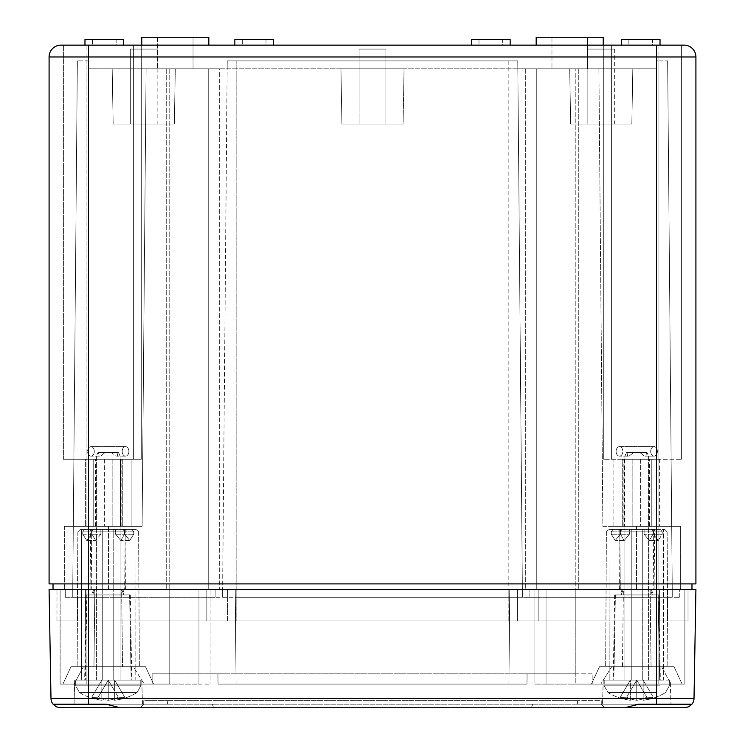 <?xml version="1.0" encoding="UTF-8"?>
<svg xmlns="http://www.w3.org/2000/svg" width="745" height="745" viewBox="0 0 745 745"><rect width="100%" height="100%" fill="white"/><g stroke="black" fill="none" stroke-linecap="round" stroke-linejoin="round"><path stroke-width="0.56" stroke-dasharray="3.73 2.79" d="M658.049 45.138L658.049 459.274L603.729 459.274L681.619 459.274L603.729 459.274L658.049 459.274L658.049 45.138L681.619 45.138L86.951 45.138L141.271 45.138L133.383 45.138L133.383 459.274L133.383 45.138L133.383 459.274L141.271 459.274L86.951 459.274L141.271 459.274L133.383 459.274L133.383 45.138L88.525 45.138L88.525 583.903L656.475 583.903L53.025 583.903L656.475 583.903L656.475 56.974L49.086 56.974L49.086 583.903L88.525 583.903L88.525 589.425L210.099 589.425L198.962 589.425L210.099 589.425L210.099 684.087L210.099 589.425L60.122 589.425L60.122 684.087L60.122 589.425L60.122 684.087L60.122 589.425L575.224 589.425L206.849 589.425L206.849 620.976L206.849 589.425L206.849 620.976L56.974 620.976L236.826 620.976L206.849 620.976L206.849 589.425L169.776 589.425L198.962 589.425L198.962 684.087L60.122 684.087L74.1 684.087L62.887 684.087L74.1 684.087L83.403 666.728L74.1 684.087L60.122 684.087L210.099 684.087L198.962 684.087L198.962 589.425L169.776 589.425L236.826 589.425L65.253 589.425L508.174 589.425L64.349 589.425L94.857 589.425L93.954 666.728L77.154 666.728L145.508 666.728L133.271 666.728L144.232 684.087L133.271 666.728L122.534 666.728L139.334 666.728L77.154 666.728L93.954 666.728L94.857 589.425L77.48 589.425L169.776 589.425L121.631 589.425L122.534 666.728L121.631 589.425L94.857 589.425L169.776 589.425L53.025 589.425L656.475 589.425L49.086 589.425L50.986 698.447L88.525 698.447L88.525 589.425L695.914 589.425L694.014 698.447L88.525 698.447L88.525 704.202L53.063 704.202L55.81 706.539L58.641 707.573L140.19 707.75L143.738 704.202L53.063 704.202M215.128 597.313L215.128 589.425L215.128 597.313L65.253 597.313L65.253 589.425L65.253 597.313L508.174 597.313L215.128 597.313L215.128 589.425L215.128 597.313M525.691 589.425L680.651 589.425L525.691 589.425L578.288 589.425L525.691 589.425L525.691 68.801L598.896 68.801L602.882 526.324L680.651 526.324L680.651 589.425L578.288 589.425L680.651 589.425L680.651 526.324L602.882 526.324L598.896 68.801L525.691 68.801L536.763 68.801L536.763 589.425L536.763 68.801L598.896 68.801L602.882 526.324L636.472 526.324L602.882 526.324L598.896 68.801L525.691 68.801L525.691 589.425M658.058 589.425L509.757 589.425L658.058 589.425L650.143 589.425L651.046 666.728L605.666 666.728L667.846 666.728L651.046 666.728L658.058 666.728L651.046 666.728L650.143 589.425L684.879 589.425L508.174 589.425L623.369 589.425L622.466 666.728L599.492 666.728L611.729 666.728L600.768 684.087L611.729 666.728L622.466 666.728L623.369 589.425L650.143 589.425L534.901 589.425L688.026 589.425L658.058 589.425L672.251 589.425L672.251 597.313L575.224 597.313L672.251 597.313L672.251 589.425L522.375 589.425L522.375 597.313L508.174 597.313L575.224 597.313L522.375 597.313L522.375 589.425L522.375 597.313L522.375 589.425L658.058 589.425L658.058 597.313L679.747 597.313L575.224 597.313L658.058 597.313L658.058 60.913L667.641 60.913L656.475 60.913L656.475 68.801L517.831 68.801L656.475 68.801L656.475 60.913L658.058 60.913L658.058 666.728L674.02 666.728L599.492 666.728L674.02 666.728L658.058 666.728L658.058 589.425L658.058 620.976L688.026 620.976L688.026 589.425L688.026 620.976L538.151 620.976L538.151 589.425L236.826 589.425L538.151 589.425L538.151 620.976L667.52 620.976L667.52 589.425L667.52 620.976L517.645 620.976L517.645 589.425L517.645 620.976L658.058 620.976L658.058 589.425M108.528 589.425L219.309 589.425L108.528 589.425L108.528 526.324L64.349 526.324L142.118 526.324L146.104 68.801L208.237 68.801L208.237 589.425L219.309 589.425L208.237 589.425L208.237 68.801L219.309 68.801L146.104 68.801L142.118 526.324L108.528 526.324L142.118 526.324L146.104 68.801L142.118 526.324L64.349 526.324L108.528 526.324L108.528 589.425M236.826 597.313L529.872 597.313L236.826 597.313L236.826 589.425L522.375 589.425L222.625 589.425L222.625 597.313L222.625 589.425L222.625 597.313L222.625 589.425L56.974 589.425L86.942 589.425L72.749 589.425L72.749 597.313L72.749 589.425L236.826 589.425L236.826 597.313M529.872 597.313L575.224 597.313L529.872 597.313L529.872 589.425L529.872 597.313M193.039 68.801L157.549 68.801L193.039 68.801L157.549 68.801L193.039 68.801L193.039 37.25L157.549 37.25L193.039 37.25L157.549 37.25L193.039 37.25L193.039 68.801M219.309 68.801L146.104 68.801L219.309 68.801L219.309 589.425L219.309 68.801M531.409 707.75L532.722 704.202L88.525 704.202L142.453 704.202L141.774 680.138L142.453 704.202L74.034 704.202L74.724 680.138L141.774 680.138L74.724 680.138L141.774 680.138L74.724 680.138L74.034 704.202L143.738 704.202L140.19 707.75L120.234 707.75L624.766 707.75L638.884 704.202L532.722 704.202L531.409 707.75L213.592 707.75L212.278 704.202L106.116 704.202L120.234 707.75L624.766 707.75L604.81 707.75L601.262 704.202L691.937 704.202L656.475 704.202L656.475 589.425L656.475 684.087L534.901 684.087L684.879 684.087L656.475 684.087L656.475 583.903L695.914 583.903L695.914 56.974L656.475 56.974L656.475 45.138L684.087 45.138M141.774 45.138L141.774 37.25L208.824 37.25L141.774 37.25L208.824 37.25L208.824 45.138L141.774 45.138L208.824 45.138M88.525 45.138L88.525 459.274L63.381 459.274L63.381 45.138L88.525 45.138L63.381 45.138L86.951 45.138L63.381 45.138L63.381 459.274L63.381 45.138L63.381 459.274L88.525 459.274L88.525 45.138L60.913 45.138M86.951 459.274L63.381 459.274L86.951 459.274L86.951 45.138L86.951 459.274M93.74 459.274L85.377 459.274L95.975 459.274L95.975 526.324L85.377 526.324L131.111 526.324L85.377 526.324L95.975 526.324L95.975 459.274L85.377 459.274L85.377 526.324L85.377 459.274L93.74 459.274L93.74 526.324L93.74 459.274L104.337 459.274L93.74 459.274M104.337 459.274L121.118 459.274L120.513 459.274L120.513 526.324L120.513 459.274L131.111 459.274L104.337 459.274L104.337 526.324L104.337 459.274M122.748 459.274L131.111 459.274L131.111 526.324L131.111 459.274L122.748 459.274L122.748 526.324L122.748 459.274L112.15 459.274L122.748 459.274M112.15 459.274L95.369 459.274L112.15 459.274L112.15 526.324L112.15 459.274M64.349 526.324L64.349 589.425L64.349 526.324M116.136 39.615L92.464 39.615L116.136 39.615L116.136 45.138L92.464 45.138L116.136 45.138L92.464 45.138L116.136 45.138L116.136 39.615L92.464 39.615L116.136 39.615M84.977 45.138L84.977 39.615L123.623 39.615L84.977 39.615L123.623 39.615L123.623 45.138L84.977 45.138L123.623 45.138M652.536 39.615L628.864 39.615L652.536 39.615L652.536 45.138L628.864 45.138L652.536 45.138L628.864 45.138L652.536 45.138L652.536 39.615L628.864 39.615L652.536 39.615M621.377 45.138L621.377 39.615L660.023 39.615L621.377 39.615L660.023 39.615L660.023 45.138L621.377 45.138L660.023 45.138M502.651 39.615L478.988 39.615L502.651 39.615L502.651 45.138L478.988 45.138L502.651 45.138L478.988 45.138L502.651 45.138L502.651 39.615L478.988 39.615L502.651 39.615M471.501 45.138L471.501 39.615L510.148 39.615L471.501 39.615L510.148 39.615L510.148 45.138L471.501 45.138L510.148 45.138M266.012 39.615L242.349 39.615L266.012 39.615L266.012 45.138L242.349 45.138L266.012 45.138L242.349 45.138L266.012 45.138L266.012 39.615L242.349 39.615L266.012 39.615M234.852 45.138L234.852 39.615L273.499 39.615L234.852 39.615L273.499 39.615L273.499 45.138L234.852 45.138L273.499 45.138M359.09 49.086L385.91 49.086L359.09 49.086L359.09 124.024L385.91 124.024L359.09 124.024L385.91 124.024L359.09 124.024L359.09 49.086L385.91 49.086L359.09 49.086M130.328 49.086L157.148 49.086L130.328 49.086L130.328 124.024L157.148 124.024L130.328 124.024L157.148 124.024L130.328 124.024L157.148 124.024L130.328 124.024L157.148 124.024L130.328 124.024L157.148 124.024L130.328 124.024L130.328 49.086L157.148 49.086L130.328 49.086L157.148 49.086L130.328 49.086L130.328 124.024L130.328 49.086L157.148 49.086L130.328 49.086L157.148 49.086L130.328 49.086L130.328 124.024M113.156 124.024L174.33 124.024L175.299 68.801L112.188 68.801L175.299 68.801L112.188 68.801L175.299 68.801L112.188 68.801L175.299 68.801L112.188 68.801L175.299 68.801L112.188 68.801L175.299 68.801L174.33 124.024L113.156 124.024L112.188 68.801L113.156 124.024L174.33 124.024L113.156 124.024L174.33 124.024L113.156 124.024L112.188 68.801L113.156 124.024L174.33 124.024L113.156 124.024L174.33 124.024L113.156 124.024L112.188 68.801M587.852 49.086L614.672 49.086L587.852 49.086L587.852 124.024L614.672 124.024L587.852 124.024L614.672 124.024L587.852 124.024L614.672 124.024L587.852 124.024L614.672 124.024L587.852 124.024L614.672 124.024L587.852 124.024L587.852 49.086L614.672 49.086L587.852 49.086L614.672 49.086L587.852 49.086L587.852 124.024L587.852 49.086L614.672 49.086L587.852 49.086L614.672 49.086L587.852 49.086L587.852 124.024M570.67 124.024L631.844 124.024L632.812 68.801L569.702 68.801L632.812 68.801L569.702 68.801L632.812 68.801L569.702 68.801L632.812 68.801L569.702 68.801L632.812 68.801L569.702 68.801L632.812 68.801L631.844 124.024L570.67 124.024L569.702 68.801L570.67 124.024L631.844 124.024L570.67 124.024L631.844 124.024L570.67 124.024L569.702 68.801L570.67 124.024L631.844 124.024L570.67 124.024L631.844 124.024L570.67 124.024L569.702 68.801M404.051 68.801L340.949 68.801L404.051 68.801L340.949 68.801L404.051 68.801L403.092 124.024L341.908 124.024L340.949 68.801L341.908 124.024L403.092 124.024L341.908 124.024L403.092 124.024L404.051 68.801M517.831 68.801L169.776 68.801L517.831 68.801L517.766 60.913L522.375 589.425L517.766 60.913L227.234 60.913L227.169 68.801L227.234 60.913L517.766 60.913L508.174 60.913L517.766 60.913L522.375 589.425L517.831 68.801M88.525 68.801L169.776 68.801L88.525 68.801L88.525 60.913L88.525 68.801M227.234 60.913L508.174 60.913L227.234 60.913L222.625 589.425L227.234 60.913M88.525 60.913L77.359 60.913L88.525 60.913M77.359 60.913L72.749 589.425L77.359 60.913M667.641 60.913L672.251 589.425L667.641 60.913M133.383 45.138L141.271 45.138L133.383 45.138L133.383 459.274L133.383 45.138M603.226 45.138L536.177 45.138L603.226 45.138L536.177 45.138L603.226 45.138L603.226 37.25L536.177 37.25L603.226 37.25L536.177 37.25L536.177 45.138M613.889 526.324L659.623 526.324L613.889 526.324L659.623 526.324L613.889 526.324L613.889 459.274L622.252 459.274L622.252 526.324L622.252 459.274L632.85 459.274L632.85 526.324L632.85 459.274L613.889 459.274L613.889 526.324M680.651 526.324L636.472 526.324L680.651 526.324L680.651 589.425L680.651 526.324M208.237 68.801L208.237 589.425L208.237 68.801M587.451 68.801L551.961 68.801L587.451 68.801L551.961 68.801L587.451 68.801L587.451 37.25L551.961 37.25L587.451 37.25L551.961 37.25L587.451 37.25L587.451 68.801M536.763 68.801L536.763 589.425L536.763 68.801M624.487 459.274L624.487 526.324L624.487 459.274L640.663 459.274L640.663 526.324L640.663 459.274L651.26 459.274L651.26 526.324L651.26 459.274L624.487 459.274M659.623 459.274L659.623 526.324L659.623 459.274L649.025 459.274L649.025 526.324L649.025 459.274L659.623 459.274M649.025 459.274L632.85 459.274L649.025 459.274M611.617 459.274L611.617 45.138L611.617 459.274M681.619 459.274L681.619 45.138L681.619 459.274M53.025 583.903L53.025 589.425M691.975 583.903L691.975 589.425M679.747 597.313L679.747 589.425L679.747 597.313M670.9 684.087L591.4 684.087L682.113 684.087L670.9 684.087L661.597 666.728L670.9 684.087M684.879 684.087L684.879 589.425L684.879 684.087M575.224 684.087L600.768 684.087L575.224 684.087L575.224 68.801L575.224 673.834L592.88 673.834L592.88 684.087L592.88 673.834L527.087 673.834L526.957 684.087L218.043 684.087L217.912 673.834L152.12 673.834L527.087 673.834L217.912 673.834L218.043 684.087L526.957 684.087L527.087 673.834L575.224 673.834L575.224 589.425L575.224 684.087M91.682 534.212L91.691 531.828L93.404 529.471L136.261 529.471L132.005 529.471L133.718 531.828L133.727 534.212L129.76 540.516L124.806 534.212L124.797 531.828L124.806 534.212L129.76 540.516L133.727 534.212L133.718 531.828L132.005 529.471L136.261 529.471L93.404 529.471L91.691 531.828L91.682 534.212L86.727 540.516L91.682 534.212L100.91 534.212L95.667 540.516L100.91 534.212L100.882 529.471L93.404 529.471L100.882 529.471L100.91 534.212L91.682 534.212M82.76 534.212L86.727 540.516L82.76 534.212L82.769 531.828L82.76 534.212L91.989 534.212L91.952 529.471L91.989 534.212L95.667 540.516L91.989 534.212L82.76 534.212M124.536 529.471L132.005 529.471L124.536 529.471L124.499 534.212L120.82 540.516L115.577 534.212L115.605 529.471L115.577 534.212L120.82 540.516L124.499 534.212L124.536 529.471L125.244 529.471L124.694 589.425L91.793 589.425L124.694 589.425L125.244 529.471L134.985 529.471L100.882 529.471L102.726 529.471L102.726 589.425L90.89 589.425L102.726 589.425L93.656 589.425L102.726 589.425L102.726 680.138L84.669 680.138L131.818 680.138L113.761 680.138L113.761 594.948L113.761 680.138L102.726 680.138L102.726 529.471L102.726 589.425L102.726 529.471L84.483 529.471L82.769 531.828L84.483 529.471L91.952 529.471L91.244 529.471L91.793 589.425L124.694 589.425L94.736 589.425L92.585 594.948L123.903 594.948L121.752 589.425L123.903 594.948L86.858 594.948L85.33 680.138L81.345 680.138L131.167 680.138L129.63 594.948L86.858 594.948L85.33 680.138L131.167 680.138L129.63 594.948L86.858 594.948L92.585 594.948L94.736 589.425L91.793 589.425L91.244 529.471L123.083 529.471L124.797 531.828L123.083 529.471L113.761 529.471L113.761 589.425L125.598 589.425L113.761 589.425L113.761 680.138L113.761 589.425L113.761 594.948L124.843 594.948L113.761 594.948L113.761 589.425L122.832 589.425L113.761 589.425L113.761 529.471L113.761 589.425L102.726 589.425L113.761 589.425L113.761 529.471L124.536 529.471M62.887 684.087L153.6 684.087L62.887 684.087L70.98 666.728L145.508 666.728L70.98 666.728L83.403 666.728L70.98 666.728L62.887 684.087M604.81 707.75L601.262 704.202L577.599 704.202L601.262 704.202L601.262 700.654L577.599 700.654L601.262 700.654L601.262 704.202L691.937 704.202L689.19 706.539L685.158 707.731L604.81 707.75M213.592 707.75L212.278 704.202L656.475 704.202M212.278 704.202L167.401 704.202L212.278 704.202M143.738 704.202L167.401 704.202L143.738 704.202L143.738 700.654L167.401 700.654L143.738 700.654L143.738 704.202M670.277 680.138L603.226 680.138L670.277 680.138L670.966 704.202L602.547 704.202L670.966 704.202L602.547 704.202L670.966 704.202L670.277 680.138L603.226 680.138L670.277 680.138M631.239 680.138L660.331 680.138L631.239 680.138L631.239 529.471L631.239 680.138M642.274 594.948L658.841 594.948L642.274 594.948L642.274 680.138L642.274 594.948L653.356 594.948L642.274 594.948L642.274 589.425L651.344 589.425L642.274 589.425L642.274 594.948M653.756 529.471L653.207 589.425L620.306 589.425L623.248 589.425L621.097 594.948L658.142 594.948L652.415 594.948L650.264 589.425L653.207 589.425L620.306 589.425L650.264 589.425L623.248 589.425L621.097 594.948L652.415 594.948L650.264 589.425L653.207 589.425L653.756 529.471L653.048 529.471L653.011 534.212L649.333 540.516L644.09 534.212L644.118 529.471L644.09 534.212L649.333 540.516L653.011 534.212L653.048 529.471L664.773 529.471L621.917 529.471L620.203 531.828L621.917 529.471L664.773 529.471L660.517 529.471L662.231 531.828L662.24 534.212L658.273 540.516L653.318 534.212L653.309 531.828L653.318 534.212L658.273 540.516L662.24 534.212L662.231 531.828L660.517 529.471L608.74 529.471L612.995 529.471L611.282 531.828L611.273 534.212L615.24 540.516L620.194 534.212L620.203 531.828L620.194 534.212L615.24 540.516L611.273 534.212L611.282 531.828L612.995 529.471L620.464 529.471L608.74 529.471L651.596 529.471L653.309 531.828L651.596 529.471L619.756 529.471L620.306 589.425L619.756 529.471L610.015 529.471L609.857 680.138L659.67 680.138L658.142 594.948L615.37 594.948L613.833 680.138L609.857 680.138L610.015 529.471L631.239 529.471L631.239 589.425L619.402 589.425L631.239 589.425L631.239 529.471L642.274 529.471L642.274 589.425L654.11 589.425L642.274 589.425L642.274 529.471L642.274 680.138L642.274 589.425L631.239 589.425L642.274 589.425L642.274 529.471L629.395 529.471L629.423 534.212L624.18 540.516L620.501 534.212L620.464 529.471L620.501 534.212L624.18 540.516L629.423 534.212L629.395 529.471L653.756 529.471M152.12 684.087L152.12 673.834L152.12 684.087L86.197 684.087L152.12 684.087M86.197 684.087L85.368 589.425L86.197 684.087M236.072 684.087L218.043 684.087L236.072 684.087L235.243 589.425L509.757 589.425L235.243 589.425L236.072 684.087L526.957 684.087L508.928 684.087L509.757 589.425L508.928 684.087L236.072 684.087L235.243 589.425L236.072 684.087M83.403 666.728L86.942 666.728L83.403 666.728M135.143 680.138L131.167 680.138L135.143 680.138L134.985 529.471L135.143 680.138M615.37 594.948L613.833 680.138L659.67 680.138L658.142 594.948L615.37 594.948M663.655 680.138L659.67 680.138L663.655 680.138L663.497 529.471L663.655 680.138M592.88 684.087L658.804 684.087L592.88 684.087M658.804 684.087L659.632 589.425L658.804 684.087M508.928 684.087L509.757 589.425L508.928 684.087M144.232 684.087L169.776 684.087L144.232 684.087M113.761 594.948L130.328 594.948L113.761 594.948M102.726 594.948L91.644 594.948L102.726 594.948L102.726 680.138L102.726 594.948L86.159 594.948L102.726 594.948M167.401 700.654L577.599 700.654L167.401 700.654L167.401 704.202L167.401 700.654M532.722 704.202L577.599 704.202L532.722 704.202M81.503 529.471L81.345 680.138L81.503 529.471L91.244 529.471L81.503 529.471M113.761 529.471L102.726 529.471L113.761 529.471M123.083 529.471L80.227 529.471L123.083 529.471M546.038 684.087L546.038 589.425L546.038 684.087M534.901 684.087L534.901 589.425L534.901 684.087M56.974 620.976L56.974 589.425L56.974 620.976M236.826 620.976L538.151 620.976L538.151 589.425L538.151 620.976L236.826 620.976L517.645 620.976L517.645 589.425L517.645 620.976L169.776 620.976L227.355 620.976L227.355 589.425L227.355 620.976L236.826 620.976L236.826 60.913L236.826 620.976M77.48 620.976L77.48 589.425L77.48 620.976L169.776 620.976L77.48 620.976M227.355 620.976L227.355 589.425L227.355 620.976M198.962 684.087L198.962 589.425L198.962 684.087M631.239 594.948L614.672 594.948L631.239 594.948M90.955 446.646A4.731 3.343 -90 0 1 94.298 451.386A4.731 3.343 -90 0 1 90.955 456.117A4.731 3.343 -90 0 1 87.603 451.386A4.731 3.343 -90 0 1 90.955 446.646A4.731 3.343 -90 0 0 87.603 451.386A4.731 3.343 -90 0 0 90.955 456.117A4.731 3.343 -90 0 0 94.298 451.386A4.731 3.343 -90 0 0 90.955 446.646L125.533 446.646A4.731 3.343 -90 0 1 128.885 451.386A4.731 3.343 -90 0 1 125.533 456.117A4.731 3.343 -90 0 1 122.189 451.386A4.731 3.343 -90 0 1 125.533 446.646L90.955 446.646M117.44 455.949L117.971 452.569L104.998 452.569L117.971 452.569L117.44 455.949L120.075 455.949L99.048 455.949L98.517 452.569L111.489 452.569L115.689 455.949L117.44 455.949L115.689 455.949L111.489 452.569L97.986 452.569L111.489 452.569L97.986 452.569L98.517 452.569L99.048 455.949L96.412 455.949L115.689 455.949L96.412 455.949L100.808 455.949L104.998 452.569L100.808 455.949L117.44 455.949M116.611 680.138L96.412 680.138L116.611 680.138M131.25 680.138L75.701 680.138L131.25 680.138M118.315 697.162A55.028 38.917 90 0 1 108.248 700.281L108.248 680.138L118.315 697.162A51.926 28.161 -139.8 0 0 124.732 697.162A51.926 28.161 -139.8 0 1 118.315 697.162A55.028 38.917 -90 0 1 108.248 700.281A55.028 38.917 90 0 1 98.172 697.162A51.926 28.161 139.8 0 1 91.765 697.162A51.926 28.161 139.8 0 0 98.172 697.162L108.248 680.138L101.832 680.138L114.656 680.138L124.732 697.162A55.028 38.917 90 0 1 114.656 700.281L114.656 680.138L108.248 680.138L118.315 697.162A51.926 28.161 -139.8 0 0 124.732 697.162A55.028 38.917 -90 0 1 114.656 700.281L114.656 680.138L124.732 697.162A55.028 38.917 -90 0 1 114.656 700.281A55.028 38.917 -90 0 0 124.732 697.162A51.926 28.161 -139.8 0 1 118.315 697.162A55.028 38.917 -90 0 1 108.248 700.281A55.028 38.917 -90 0 1 98.172 697.162L108.248 680.138L118.315 697.162L108.248 680.138L114.656 680.138L124.732 697.162L114.656 680.138L108.248 680.138L98.172 697.162A51.926 28.161 139.8 0 1 91.765 697.162L101.832 680.138L108.248 680.138L108.248 700.281A55.028 38.917 -90 0 1 98.172 697.162A55.028 38.917 -90 0 0 108.248 700.281A55.028 38.917 -90 0 0 118.315 697.162M101.832 700.281A55.028 38.917 90 0 1 91.765 697.162L101.832 680.138L108.248 680.138L108.248 700.281L108.248 680.138L98.172 697.162A51.926 28.161 139.8 0 1 91.765 697.162A55.028 38.917 -90 0 0 101.832 700.281A55.028 38.917 -90 0 1 91.765 697.162L101.832 680.138L91.765 697.162A55.028 38.917 -90 0 0 101.832 700.281L101.832 680.138L101.832 700.281A55.214 55.214 0 0 1 79.482 692.571L137.006 692.571L79.482 692.571L137.006 692.571L79.482 692.571L75.701 685.838L140.786 685.838L75.701 685.838L140.786 685.838L75.701 685.838L75.701 680.138L75.701 685.838L79.482 692.571A55.214 55.214 0 0 0 101.832 700.281M619.468 446.646A4.731 3.343 -90 0 0 616.115 451.386A4.731 3.343 -90 0 0 619.468 456.117A4.731 3.343 -90 0 0 622.811 451.386A4.731 3.343 -90 0 0 619.468 446.646A4.731 3.343 -90 0 1 622.811 451.386A4.731 3.343 -90 0 1 619.468 456.117A4.731 3.343 -90 0 1 616.115 451.386A4.731 3.343 -90 0 1 619.468 446.646L654.045 446.646A4.731 3.343 -90 0 0 650.702 451.386A4.731 3.343 -90 0 0 654.045 456.117A4.731 3.343 -90 0 0 657.397 451.386A4.731 3.343 -90 0 0 654.045 446.646L619.468 446.646M644.192 455.949L640.002 452.569L626.498 452.569L640.002 452.569L644.192 455.949L624.925 455.949L629.311 455.949L633.511 452.569L646.483 452.569L645.952 455.949L644.192 455.949L645.952 455.949L646.483 452.569L633.511 452.569L647.014 452.569L633.511 452.569L629.311 455.949L648.588 455.949L627.56 455.949L627.029 452.569L627.56 455.949L624.925 455.949L644.192 455.949M645.123 680.138L624.925 680.138L645.123 680.138M659.763 680.138L604.214 680.138L659.763 680.138M653.235 697.162A55.028 38.917 -90 0 1 643.168 700.281L643.168 680.138L653.235 697.162A51.926 28.161 -139.8 0 1 646.828 697.162A51.926 28.161 -139.8 0 0 653.235 697.162L643.168 680.138L653.235 697.162A51.926 28.161 -139.8 0 1 646.828 697.162A55.028 38.917 -90 0 1 636.751 700.281A55.028 38.917 -90 0 1 626.685 697.162A51.926 28.161 139.8 0 1 620.268 697.162A51.926 28.161 139.8 0 0 626.685 697.162A55.028 38.917 -90 0 0 636.751 700.281A55.028 38.917 -90 0 0 646.828 697.162L636.751 680.138L646.828 697.162A55.028 38.917 90 0 1 636.751 700.281L636.751 680.138L643.168 680.138L636.751 680.138L643.168 680.138L653.235 697.162A55.028 38.917 90 0 1 643.168 700.281A55.028 38.917 -90 0 0 653.235 697.162A55.028 38.917 -90 0 1 643.168 700.281L643.168 680.138L636.751 680.138L626.685 697.162L636.751 680.138L646.828 697.162A51.926 28.161 -139.8 0 0 653.235 697.162M620.268 697.162A55.028 38.917 -90 0 0 630.345 700.281A55.028 38.917 -90 0 1 620.268 697.162L630.345 680.138L636.751 680.138L630.345 680.138L636.751 680.138L646.828 697.162A55.028 38.917 -90 0 1 636.751 700.281L636.751 680.138L636.751 700.281A55.028 38.917 90 0 1 626.685 697.162A51.926 28.161 139.8 0 1 620.268 697.162A51.926 28.161 139.8 0 0 626.685 697.162L636.751 680.138L636.751 700.281A55.028 38.917 -90 0 1 626.685 697.162L636.751 680.138L630.345 680.138L620.268 697.162L630.345 680.138L630.345 700.281A55.028 38.917 90 0 1 620.268 697.162L630.345 680.138L630.345 700.281A55.028 38.917 -90 0 1 620.268 697.162M654.045 446.646A4.731 3.343 -90 0 1 657.397 451.386A4.731 3.343 -90 0 1 654.045 456.117A4.731 3.343 -90 0 1 650.702 451.386A4.731 3.343 -90 0 1 654.045 446.646M627.029 452.569L640.002 452.569L626.498 452.569L624.925 455.949L624.925 680.138L624.925 455.949L627.029 452.569M125.533 446.646A4.731 3.343 -90 0 0 122.189 451.386A4.731 3.343 -90 0 0 125.533 456.117A4.731 3.343 -90 0 0 128.885 451.386A4.731 3.343 -90 0 0 125.533 446.646M104.998 452.569L118.502 452.569L120.075 455.949L120.075 680.138L120.075 455.949L118.502 452.569L104.998 452.569M169.776 597.313L169.776 589.425L169.776 597.313M86.942 597.313L86.942 589.425L86.942 597.313M578.288 68.801L578.288 589.425L578.288 68.801M636.472 526.324L636.472 589.425L636.472 526.324M166.712 68.801L166.712 589.425L166.712 68.801M86.942 526.324L86.942 60.913L86.942 526.324M169.776 68.801L169.776 589.425L169.776 68.801M508.174 60.913L508.174 597.313L508.174 60.913M656.475 459.274L656.475 45.138L656.475 459.274M88.525 684.087L88.525 589.425L88.525 684.087M169.776 684.087L169.776 589.425L169.776 684.087M86.942 666.728L86.942 589.425L86.942 666.728M133.718 531.828L91.691 531.828L133.718 531.828M82.769 531.828L124.797 531.828L82.769 531.828M133.727 534.212L124.499 534.212L133.727 534.212M653.318 534.212L644.09 534.212L653.318 534.212M662.24 534.212L653.011 534.212L662.24 534.212M662.231 531.828L620.203 531.828L662.231 531.828M611.282 531.828L653.309 531.828L611.282 531.828M611.273 534.212L620.501 534.212L611.273 534.212M620.194 534.212L629.423 534.212L620.194 534.212M115.577 534.212L124.806 534.212L115.577 534.212M577.599 704.202L577.599 700.654L577.599 704.202M86.942 620.976L86.942 589.425L86.942 620.976M169.776 620.976L169.776 589.425L169.776 620.976M508.174 620.976L508.174 589.425L508.174 620.976M575.224 620.976L575.224 589.425L575.224 620.976M659.763 685.838L604.214 685.838L659.763 685.838M657.09 692.571L607.995 692.571L657.09 692.571M157.549 37.25L157.549 68.801L157.549 37.25M141.271 45.138L141.271 459.274L141.271 45.138M95.369 526.324L95.369 459.274L95.369 526.324M121.118 526.324L121.118 459.274L121.118 526.324M92.464 39.615L92.464 45.138L92.464 39.615M628.864 39.615L628.864 45.138L628.864 39.615M478.988 39.615L478.988 45.138L478.988 39.615M242.349 39.615L242.349 45.138L242.349 39.615M385.91 49.086L385.91 124.024L385.91 49.086M157.148 49.086L157.148 124.024M174.33 124.024L175.299 68.801M614.672 49.086L614.672 124.024M631.844 124.024L632.812 68.801M551.961 37.25L551.961 68.801L551.961 37.25M623.882 526.324L623.882 459.274L623.882 526.324M649.631 526.324L649.631 459.274L649.631 526.324M603.729 45.138L603.729 459.274L603.729 45.138M599.492 666.728L591.4 684.087L599.492 666.728M674.02 666.728L682.113 684.087L674.02 666.728M77.862 531.828L77.154 666.728L77.862 531.828L80.227 529.471L77.862 531.828M138.626 531.828L139.334 666.728L138.626 531.828L136.261 529.471L138.626 531.828M145.508 666.728L153.6 684.087L145.508 666.728M603.226 680.138L602.547 704.202L603.226 680.138M658.841 594.948L660.331 680.138M651.344 589.425L653.356 594.948M649.333 540.516L658.273 540.516L649.333 540.516M606.374 531.828L605.666 666.728L606.374 531.828L608.74 529.471L606.374 531.828M667.138 531.828L667.846 666.728L667.138 531.828L664.773 529.471L667.138 531.828M654.11 589.425L654.632 529.471M125.598 589.425L126.119 529.471M129.76 540.516L120.82 540.516L129.76 540.516M86.727 540.516L95.667 540.516L86.727 540.516M122.832 589.425L124.843 594.948M130.328 594.948L131.818 680.138M90.89 589.425L90.369 529.471M93.656 589.425L91.644 594.948M619.402 589.425L618.881 529.471M622.168 589.425L620.157 594.948M614.672 594.948L613.182 680.138M86.159 594.948L84.669 680.138M624.18 540.516L615.24 540.516L624.18 540.516M125.533 456.117L116.611 456.117L125.533 456.117M99.877 456.117L90.955 456.117L99.877 456.117M96.412 455.949L96.412 680.138L96.412 455.949L97.986 452.569L96.412 455.949M140.786 680.138L140.786 685.838L137.006 692.571L140.786 685.838L140.786 680.138M114.656 700.281A55.214 55.214 0 0 0 137.006 692.571A55.214 55.214 0 0 1 114.656 700.281M654.045 456.117L645.123 456.117L654.045 456.117M628.389 456.117L619.468 456.117L628.389 456.117M648.588 455.949L648.588 680.138L648.588 455.949L647.014 452.569L648.588 455.949M604.214 680.138L604.214 685.838L607.995 692.571A55.214 55.214 0 0 0 630.345 700.281A55.214 55.214 0 0 1 607.995 692.571L604.214 685.838L604.214 680.138M669.299 680.138L669.299 685.838L665.518 692.571L669.299 685.838L669.299 680.138M643.168 700.281A55.214 55.214 0 0 0 665.518 692.571A55.214 55.214 0 0 1 643.168 700.281"/><path stroke-width="1.12" d="M684.087 45.138L656.475 45.138L656.475 56.974L695.914 56.974A11.836 11.836 0 0 0 684.087 45.138A11.836 11.836 0 0 1 695.914 56.974A11.836 11.836 0 0 0 684.087 45.138A11.836 11.836 0 0 1 695.914 56.974L695.914 583.903L49.086 583.903L49.086 56.974L88.525 56.974L88.525 589.425L49.086 589.425L50.986 698.447A9.462 9.462 0 0 0 53.063 704.202L56.35 706.819L60.447 707.75L213.592 707.75M49.086 56.974A11.836 11.836 0 0 1 60.913 45.138A11.836 11.836 0 0 0 49.086 56.974A11.836 11.836 0 0 1 60.913 45.138L88.525 45.138L88.525 56.974L656.475 56.974L656.475 589.425L88.525 589.425L88.525 704.202L53.063 704.202L106.116 704.202L120.234 707.75L624.766 707.75L638.884 704.202L656.475 704.202L656.475 698.447L50.986 698.447A9.462 9.462 0 0 0 53.063 704.202M208.824 45.138L208.824 37.25L141.774 37.25L141.774 45.138M123.623 45.138L123.623 39.615L84.977 39.615L84.977 45.138M660.023 45.138L660.023 39.615L621.377 39.615L621.377 45.138M273.499 45.138L273.499 39.615L234.852 39.615L234.852 45.138M510.148 45.138L510.148 39.615L471.501 39.615L471.501 45.138M658.049 45.138L88.525 45.138M603.226 45.138L603.226 37.25L536.177 37.25L536.177 45.138M53.025 583.903L53.025 589.425M691.975 583.903L691.975 589.425M531.409 707.75L684.553 707.75L688.65 706.819L691.937 704.202A9.462 9.462 0 0 0 694.014 698.447L656.475 698.447L656.475 589.425L695.914 589.425L694.014 698.447A9.462 9.462 0 0 1 691.937 704.202L656.475 704.202"/></g></svg>
